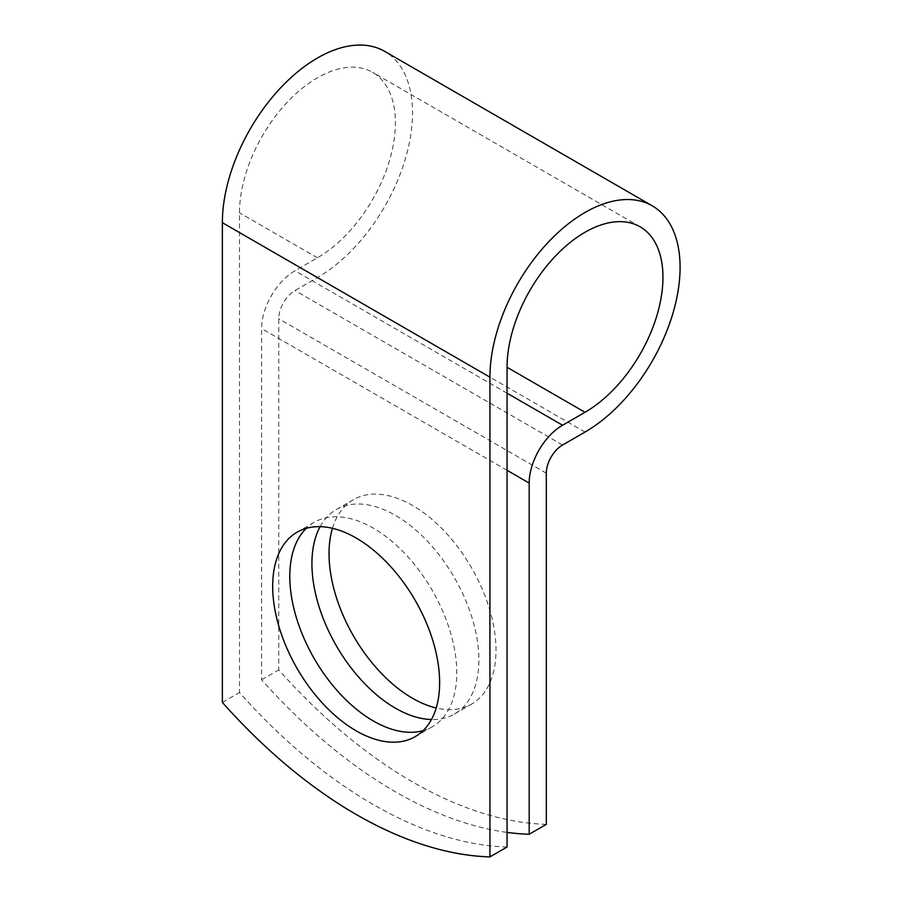<?xml version="1.0" encoding="UTF-8"?>
<svg xmlns="http://www.w3.org/2000/svg" width="902" height="902" viewBox="0 0 902 902"><rect width="100%" height="100%" fill="white"/><g stroke="black" fill="none" stroke-linecap="round" stroke-linejoin="round"><path stroke-width="0.68" stroke-dasharray="4.51 3.38" d="M423.117 730.643A118.061 68.157 -120 0 0 432.306 726.775A118.061 68.157 -120 0 0 450.402 632.178A118.061 68.157 -120 0 0 373.281 528.144A118.061 68.157 -120 0 0 314.246 522.292A118.061 68.157 -120 0 0 306.308 528.324M332.466 528.313A118.061 68.157 60 0 1 353.494 499.64A118.061 68.157 60 0 1 412.518 505.481A118.061 68.157 60 0 1 489.651 609.515A118.061 68.157 60 0 1 471.554 704.124A118.061 68.157 60 0 1 436.207 707.991M320.109 526.667A118.061 68.157 60 0 1 336.367 509.529A118.061 68.157 60 0 1 395.392 515.369A118.061 68.157 60 0 1 472.524 619.403A118.061 68.157 60 0 1 454.428 714.012A118.061 68.157 60 0 1 431.449 719.525M507.059 847.012A441.461 254.883 60 0 1 239.492 692.533L239.492 212.804A110.236 63.647 120 0 1 287.614 101.858A110.236 63.647 120 0 1 372.571 72.329A110.236 63.647 120 0 1 389.461 160.657A110.236 63.647 120 0 1 317.448 257.803L295.01 270.758A47.22 27.263 -60 0 0 261.614 328.599L261.614 679.77A441.461 254.883 -120 0 0 507.059 832.399M546.308 824.36A441.461 254.883 60 0 1 278.741 669.882L278.741 318.71A23.001 13.282 -60 0 1 295.01 290.534L317.448 277.579A134.454 77.628 120 0 0 405.28 159.09A134.454 77.628 120 0 0 384.669 51.358M222.377 702.421L239.492 692.533M261.614 679.77L278.741 669.882M317.448 257.803L239.492 212.804M507.059 470.303L261.614 328.599M546.308 473.189L278.741 318.71M507.059 393.193L295.01 270.758M562.566 445.013L295.01 290.534M585.015 432.058L317.448 277.579M314.246 522.292L297.13 532.18M336.367 509.529L353.494 499.64M640.127 226.808L372.571 72.329M454.428 714.012L471.554 704.124M432.306 726.775L415.179 736.663"/><path stroke-width="1.35" d="M356.155 538.032A118.061 68.157 -120 0 0 297.13 532.18A118.061 68.157 -120 0 0 279.034 626.789A118.061 68.157 -120 0 0 356.155 730.823A118.061 68.157 -120 0 0 415.179 736.663A118.061 68.157 -120 0 0 433.276 642.066A118.061 68.157 -120 0 0 356.155 538.032M306.308 528.324A118.061 68.157 -120 0 0 298.675 624.736A118.061 68.157 -120 0 0 373.281 720.935A118.061 68.157 -120 0 0 423.117 730.643M436.207 707.991A118.061 68.157 60 0 1 412.518 698.272A118.061 68.157 60 0 1 332.466 528.313M431.449 719.525A118.061 68.157 60 0 1 395.392 708.16A118.061 68.157 60 0 1 320.109 526.667M507.059 832.399A441.461 254.883 -120 0 0 529.181 834.249L529.181 483.077A47.22 27.263 -60 0 1 562.566 425.237L585.015 412.282A110.236 63.647 120 0 0 657.028 315.136A110.236 63.647 120 0 0 640.127 226.808A110.236 63.647 120 0 0 555.181 256.337A110.236 63.647 120 0 0 507.059 367.272L507.059 847.012L489.933 856.9A441.461 254.883 60 0 1 222.377 702.421L222.377 222.681A134.454 77.628 120 0 1 281.063 87.37A134.454 77.628 120 0 1 384.669 51.358L652.236 205.825A134.454 77.628 120 0 0 548.63 241.849A134.454 77.628 120 0 0 489.933 377.16L489.933 856.9M529.181 834.249L546.308 824.36L546.308 473.189A23.001 13.282 -60 0 1 562.566 445.013L585.015 432.058A134.454 77.628 120 0 0 672.847 313.569A134.454 77.628 120 0 0 652.236 205.825M529.181 483.077L507.059 470.303M489.933 377.16L222.377 222.681M585.015 412.282L507.059 367.283M562.566 425.237L507.059 393.193"/></g></svg>
